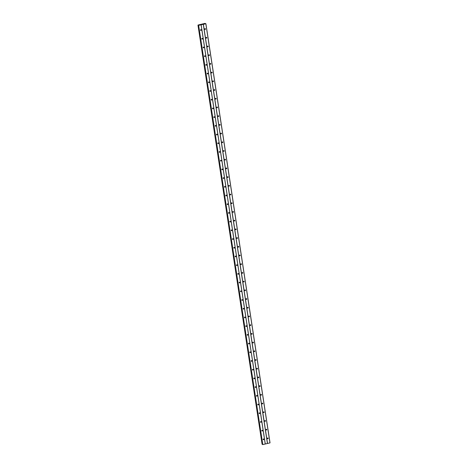 <?xml version="1.0" encoding="UTF-8"?>
<svg xmlns="http://www.w3.org/2000/svg" width="468" height="468" viewBox="0 0 468 468"><rect width="100%" height="100%" fill="white"/><g stroke="black" fill="none" stroke-linecap="round" stroke-linejoin="round"><path stroke-width="0.7" d="M267.392 438.44A0.398 0.369 -57.7 0 1 267.977 438.019A0.398 0.369 -57.7 0 1 267.965 438.668A0.398 0.369 -57.7 0 1 267.392 438.44A0.626 0.579 -57.7 0 0 267.684 437.978M267.754 437.966A0.398 0.369 -57.7 0 1 267.409 438.51M266.058 429.735A0.398 0.369 -57.7 0 1 266.649 429.308A0.398 0.369 -57.7 0 1 266.631 429.957A0.398 0.369 -57.7 0 1 266.058 429.735A0.626 0.579 -57.7 0 0 266.351 429.267M266.421 429.255A0.398 0.369 -57.7 0 1 266.076 429.8M264.724 421.024A0.398 0.369 -57.7 0 1 265.315 420.597A0.398 0.369 -57.7 0 1 265.303 421.253A0.398 0.369 -57.7 0 1 264.724 421.024A0.626 0.579 -57.7 0 0 265.017 420.562M265.087 420.545A0.398 0.369 -57.7 0 1 264.742 421.089M263.396 412.314A0.398 0.369 -57.7 0 1 263.981 411.893A0.398 0.369 -57.7 0 1 263.97 412.542A0.398 0.369 -57.7 0 1 263.396 412.314A0.626 0.579 -57.7 0 0 263.689 411.852M263.753 411.84A0.398 0.369 -57.7 0 1 263.408 412.384M262.062 403.609A0.398 0.369 -57.7 0 1 262.647 403.182A0.398 0.369 -57.7 0 1 262.636 403.831A0.398 0.369 -57.7 0 1 262.062 403.609A0.626 0.579 -57.7 0 0 262.355 403.141M262.419 403.129A0.398 0.369 -57.7 0 1 262.08 403.673M260.729 394.898A0.398 0.369 -57.7 0 1 261.314 394.471A0.398 0.369 -57.7 0 1 261.302 395.127A0.398 0.369 -57.7 0 1 260.729 394.898A0.626 0.579 -57.7 0 0 261.021 394.436M261.091 394.419A0.398 0.369 -57.7 0 1 260.746 394.963M259.395 386.188A0.398 0.369 -57.7 0 1 259.986 385.761A0.398 0.369 -57.7 0 1 259.968 386.416A0.398 0.369 -57.7 0 1 259.395 386.188A0.626 0.579 -57.7 0 0 259.687 385.726M259.758 385.714A0.398 0.369 -57.7 0 1 259.412 386.258M258.061 377.483A0.398 0.369 -57.7 0 1 258.652 377.056A0.398 0.369 -57.7 0 1 258.64 377.705A0.398 0.369 -57.7 0 1 258.061 377.483A0.626 0.579 -57.7 0 0 258.359 377.015M258.424 377.003A0.398 0.369 -57.7 0 1 258.079 377.547M256.733 368.772A0.398 0.369 -57.7 0 1 257.318 368.345A0.398 0.369 -57.7 0 1 257.306 369A0.398 0.369 -57.7 0 1 256.733 368.772A0.626 0.579 -57.7 0 0 257.026 368.31M257.09 368.293A0.398 0.369 -57.7 0 1 256.745 368.837M255.399 360.062A0.398 0.369 -57.7 0 1 255.984 359.635A0.398 0.369 -57.7 0 1 255.973 360.29A0.398 0.369 -57.7 0 1 255.399 360.062A0.626 0.579 -57.7 0 0 255.692 359.599M255.762 359.588A0.398 0.369 -57.7 0 1 255.417 360.132M254.065 351.351A0.398 0.369 -57.7 0 1 254.65 350.93A0.398 0.369 -57.7 0 1 254.639 351.579A0.398 0.369 -57.7 0 1 254.065 351.351A0.626 0.579 -57.7 0 0 254.358 350.889M254.428 350.877A0.398 0.369 -57.7 0 1 254.083 351.421M252.732 342.646A0.398 0.369 -57.7 0 1 253.323 342.219A0.398 0.369 -57.7 0 1 253.305 342.874A0.398 0.369 -57.7 0 1 252.732 342.646A0.626 0.579 -57.7 0 0 253.024 342.184M253.094 342.166A0.398 0.369 -57.7 0 1 252.749 342.711M251.398 333.936A0.398 0.369 -57.7 0 1 251.989 333.508A0.398 0.369 -57.7 0 1 251.977 334.164A0.398 0.369 -57.7 0 1 251.398 333.936A0.626 0.579 -57.7 0 0 251.696 333.473M251.761 333.462A0.398 0.369 -57.7 0 1 251.415 334.006M250.07 325.225A0.398 0.369 -57.7 0 1 250.655 324.804A0.398 0.369 -57.7 0 1 250.643 325.453A0.398 0.369 -57.7 0 1 250.07 325.225A0.626 0.579 -57.7 0 0 250.362 324.763M250.427 324.751A0.398 0.369 -57.7 0 1 250.082 325.295M248.736 316.52A0.398 0.369 -57.7 0 1 249.321 316.093A0.398 0.369 -57.7 0 1 249.309 316.748A0.398 0.369 -57.7 0 1 248.736 316.52A0.626 0.579 -57.7 0 0 249.029 316.058M249.099 316.04A0.398 0.369 -57.7 0 1 248.754 316.584M247.402 307.809A0.398 0.369 -57.7 0 1 247.987 307.382A0.398 0.369 -57.7 0 1 247.976 308.038A0.398 0.369 -57.7 0 1 247.402 307.809A0.626 0.579 -57.7 0 0 247.695 307.347M247.765 307.336A0.398 0.369 -57.7 0 1 247.42 307.88M246.069 299.099A0.398 0.369 -57.7 0 1 246.659 298.678A0.398 0.369 -57.7 0 1 246.642 299.327A0.398 0.369 -57.7 0 1 246.069 299.099A0.626 0.579 -57.7 0 0 246.361 298.637M246.431 298.625A0.398 0.369 -57.7 0 1 246.086 299.169M244.735 290.394A0.398 0.369 -57.7 0 1 245.326 289.967A0.398 0.369 -57.7 0 1 245.314 290.622A0.398 0.369 -57.7 0 1 244.735 290.394A0.626 0.579 -57.7 0 0 245.033 289.932M245.097 289.914A0.398 0.369 -57.7 0 1 244.752 290.458M243.407 281.683A0.398 0.369 -57.7 0 1 243.992 281.256A0.398 0.369 -57.7 0 1 243.98 281.911A0.398 0.369 -57.7 0 1 243.407 281.683A0.626 0.579 -57.7 0 0 243.699 281.221M243.764 281.209A0.398 0.369 -57.7 0 1 243.418 281.754M242.073 272.973A0.398 0.369 -57.7 0 1 242.658 272.551A0.398 0.369 -57.7 0 1 242.646 273.201A0.398 0.369 -57.7 0 1 242.073 272.973A0.626 0.579 -57.7 0 0 242.365 272.511M242.436 272.499A0.398 0.369 -57.7 0 1 242.091 273.043M240.739 264.268A0.398 0.369 -57.7 0 1 241.324 263.841A0.398 0.369 -57.7 0 1 241.312 264.496A0.398 0.369 -57.7 0 1 240.739 264.268A0.626 0.579 -57.7 0 0 241.032 263.806M241.102 263.788A0.398 0.369 -57.7 0 1 240.757 264.332M239.405 255.557A0.398 0.369 -57.7 0 1 239.996 255.13A0.398 0.369 -57.7 0 1 239.979 255.785A0.398 0.369 -57.7 0 1 239.405 255.557A0.626 0.579 -57.7 0 0 239.698 255.095M239.768 255.083A0.398 0.369 -57.7 0 1 239.423 255.627M238.072 246.847A0.398 0.369 -57.7 0 1 238.662 246.425A0.398 0.369 -57.7 0 1 238.651 247.075A0.398 0.369 -57.7 0 1 238.072 246.847A0.626 0.579 -57.7 0 0 238.37 246.384M238.434 246.373A0.398 0.369 -57.7 0 1 238.089 246.917M236.744 238.142A0.398 0.369 -57.7 0 1 237.329 237.715A0.398 0.369 -57.7 0 1 237.317 238.37A0.398 0.369 -57.7 0 1 236.744 238.142A0.626 0.579 -57.7 0 0 237.036 237.68M237.1 237.662A0.398 0.369 -57.7 0 1 236.755 238.206M235.41 229.431A0.398 0.369 -57.7 0 1 235.995 229.004A0.398 0.369 -57.7 0 1 235.983 229.659A0.398 0.369 -57.7 0 1 235.41 229.431A0.626 0.579 -57.7 0 0 235.702 228.969M235.773 228.957A0.398 0.369 -57.7 0 1 235.427 229.501M234.076 220.72A0.398 0.369 -57.7 0 1 234.661 220.299A0.398 0.369 -57.7 0 1 234.649 220.949A0.398 0.369 -57.7 0 1 234.076 220.72A0.626 0.579 -57.7 0 0 234.369 220.258M234.439 220.247A0.398 0.369 -57.7 0 1 234.094 220.791M232.742 212.016A0.398 0.369 -57.7 0 1 233.333 211.589A0.398 0.369 -57.7 0 1 233.316 212.244A0.398 0.369 -57.7 0 1 232.742 212.016A0.626 0.579 -57.7 0 0 233.035 211.554M233.105 211.536A0.398 0.369 -57.7 0 1 232.76 212.08M231.408 203.305A0.398 0.369 -57.7 0 1 231.999 202.878A0.398 0.369 -57.7 0 1 231.988 203.533A0.398 0.369 -57.7 0 1 231.408 203.305A0.626 0.579 -57.7 0 0 231.707 202.843M231.771 202.831A0.398 0.369 -57.7 0 1 231.426 203.375M230.081 194.594A0.398 0.369 -57.7 0 1 230.665 194.173A0.398 0.369 -57.7 0 1 230.654 194.823A0.398 0.369 -57.7 0 1 230.081 194.594A0.626 0.579 -57.7 0 0 230.373 194.132M230.437 194.121A0.398 0.369 -57.7 0 1 230.092 194.665M228.747 185.89A0.398 0.369 -57.7 0 1 229.332 185.463A0.398 0.369 -57.7 0 1 229.32 186.118A0.398 0.369 -57.7 0 1 228.747 185.89A0.626 0.579 -57.7 0 0 229.039 185.427M229.109 185.41A0.398 0.369 -57.7 0 1 228.764 185.954M227.413 177.179A0.398 0.369 -57.7 0 1 227.998 176.752A0.398 0.369 -57.7 0 1 227.986 177.407A0.398 0.369 -57.7 0 1 227.413 177.179A0.626 0.579 -57.7 0 0 227.705 176.717M227.776 176.705A0.398 0.369 -57.7 0 1 227.43 177.249M226.079 168.468A0.398 0.369 -57.7 0 1 226.67 168.047A0.398 0.369 -57.7 0 1 226.652 168.696A0.398 0.369 -57.7 0 1 226.079 168.468A0.626 0.579 -57.7 0 0 226.372 168.006M226.442 167.994A0.398 0.369 -57.7 0 1 226.097 168.538M224.745 159.763A0.398 0.369 -57.7 0 1 225.336 159.336A0.398 0.369 -57.7 0 1 225.324 159.992A0.398 0.369 -57.7 0 1 224.745 159.763A0.626 0.579 -57.7 0 0 225.044 159.301M225.108 159.284A0.398 0.369 -57.7 0 1 224.763 159.828M223.417 151.053A0.398 0.369 -57.7 0 1 224.002 150.626A0.398 0.369 -57.7 0 1 223.991 151.281A0.398 0.369 -57.7 0 1 223.417 151.053A0.626 0.579 -57.7 0 0 223.71 150.591M223.774 150.579A0.398 0.369 -57.7 0 1 223.429 151.123M222.084 142.342A0.398 0.369 -57.7 0 1 222.669 141.921A0.398 0.369 -57.7 0 1 222.657 142.57A0.398 0.369 -57.7 0 1 222.084 142.342A0.626 0.579 -57.7 0 0 222.376 141.88M222.446 141.868A0.398 0.369 -57.7 0 1 222.101 142.412M220.75 133.637A0.398 0.369 -57.7 0 1 221.335 133.21A0.398 0.369 -57.7 0 1 221.323 133.866A0.398 0.369 -57.7 0 1 220.75 133.637A0.626 0.579 -57.7 0 0 221.042 133.175M221.112 133.158A0.398 0.369 -57.7 0 1 220.767 133.702M219.416 124.927A0.398 0.369 -57.7 0 1 220.007 124.5A0.398 0.369 -57.7 0 1 219.989 125.155A0.398 0.369 -57.7 0 1 219.416 124.927A0.626 0.579 -57.7 0 0 219.708 124.465M219.779 124.453A0.398 0.369 -57.7 0 1 219.434 124.997M218.082 116.216A0.398 0.369 -57.7 0 1 218.673 115.795A0.398 0.369 -57.7 0 1 218.661 116.444A0.398 0.369 -57.7 0 1 218.082 116.216A0.626 0.579 -57.7 0 0 218.38 115.754M218.445 115.742A0.398 0.369 -57.7 0 1 218.1 116.286M216.754 107.511A0.398 0.369 -57.7 0 1 217.339 107.084A0.398 0.369 -57.7 0 1 217.327 107.734A0.398 0.369 -57.7 0 1 216.754 107.511A0.626 0.579 -57.7 0 0 217.047 107.043M217.111 107.032A0.398 0.369 -57.7 0 1 216.766 107.576M215.42 98.801A0.398 0.369 -57.7 0 1 216.005 98.374A0.398 0.369 -57.7 0 1 215.994 99.029A0.398 0.369 -57.7 0 1 215.42 98.801A0.626 0.579 -57.7 0 0 215.713 98.338M215.783 98.321A0.398 0.369 -57.7 0 1 215.438 98.865M214.087 90.09A0.398 0.369 -57.7 0 1 214.672 89.669A0.398 0.369 -57.7 0 1 214.66 90.318A0.398 0.369 -57.7 0 1 214.087 90.09A0.626 0.579 -57.7 0 0 214.379 89.628M214.449 89.616A0.398 0.369 -57.7 0 1 214.104 90.16M212.753 81.385A0.398 0.369 -57.7 0 1 213.344 80.958A0.398 0.369 -57.7 0 1 213.326 81.608A0.398 0.369 -57.7 0 1 212.753 81.385A0.626 0.579 -57.7 0 0 213.045 80.917M213.115 80.906A0.398 0.369 -57.7 0 1 212.77 81.45M211.419 72.675A0.398 0.369 -57.7 0 1 212.01 72.248A0.398 0.369 -57.7 0 1 211.998 72.903A0.398 0.369 -57.7 0 1 211.419 72.675A0.626 0.579 -57.7 0 0 211.717 72.212M211.782 72.195A0.398 0.369 -57.7 0 1 211.437 72.739M210.091 63.964A0.398 0.369 -57.7 0 1 210.676 63.543A0.398 0.369 -57.7 0 1 210.664 64.192A0.398 0.369 -57.7 0 1 210.091 63.964A0.626 0.579 -57.7 0 0 210.384 63.502M210.448 63.49A0.398 0.369 -57.7 0 1 210.103 64.034M208.757 55.259A0.398 0.369 -57.7 0 1 209.342 54.832A0.398 0.369 -57.7 0 1 209.331 55.481A0.398 0.369 -57.7 0 1 208.757 55.259A0.626 0.579 -57.7 0 0 209.05 54.791M209.12 54.779A0.398 0.369 -57.7 0 1 208.775 55.323M207.423 46.548A0.398 0.369 -57.7 0 1 208.008 46.121A0.398 0.369 -57.7 0 1 207.997 46.777A0.398 0.369 -57.7 0 1 207.423 46.548A0.626 0.579 -57.7 0 0 207.716 46.086M207.786 46.069A0.398 0.369 -57.7 0 1 207.441 46.613M206.09 37.838A0.398 0.369 -57.7 0 1 206.68 37.417A0.398 0.369 -57.7 0 1 206.663 38.066A0.398 0.369 -57.7 0 1 206.09 37.838A0.626 0.579 -57.7 0 0 206.382 37.376M206.452 37.364A0.398 0.369 -57.7 0 1 206.107 37.908M204.756 29.133A0.398 0.369 -57.7 0 1 205.347 28.706A0.398 0.369 -57.7 0 1 205.335 29.355A0.398 0.369 -57.7 0 1 204.756 29.133A0.626 0.579 -57.7 0 0 205.054 28.665M205.119 28.653A0.398 0.369 -57.7 0 1 204.773 29.197M263.121 439.446A0.398 0.369 -57.7 0 1 263.712 439.019A0.398 0.369 -57.7 0 1 263.7 439.674A0.398 0.369 -57.7 0 1 263.121 439.446A0.626 0.579 -57.7 0 0 263.414 438.984M263.484 438.966A0.398 0.369 -57.7 0 1 263.139 439.51M261.793 430.735A0.398 0.369 -57.7 0 1 262.378 430.308A0.398 0.369 -57.7 0 1 262.367 430.964A0.398 0.369 -57.7 0 1 261.793 430.735A0.626 0.579 -57.7 0 0 262.086 430.273M262.15 430.262A0.398 0.369 -57.7 0 1 261.805 430.806M260.46 422.025A0.398 0.369 -57.7 0 1 261.045 421.604A0.398 0.369 -57.7 0 1 261.033 422.253A0.398 0.369 -57.7 0 1 260.46 422.025A0.626 0.579 -57.7 0 0 260.752 421.563M260.816 421.551A0.398 0.369 -57.7 0 1 260.477 422.095M259.126 413.32A0.398 0.369 -57.7 0 1 259.711 412.893A0.398 0.369 -57.7 0 1 259.699 413.542A0.398 0.369 -57.7 0 1 259.126 413.32A0.626 0.579 -57.7 0 0 259.418 412.858M259.488 412.84A0.398 0.369 -57.7 0 1 259.143 413.384M257.792 404.609A0.398 0.369 -57.7 0 1 258.383 404.182A0.398 0.369 -57.7 0 1 258.365 404.838A0.398 0.369 -57.7 0 1 257.792 404.609A0.626 0.579 -57.7 0 0 258.084 404.147M258.155 404.13A0.398 0.369 -57.7 0 1 257.809 404.68M256.458 395.899A0.398 0.369 -57.7 0 1 257.049 395.478A0.398 0.369 -57.7 0 1 257.037 396.127A0.398 0.369 -57.7 0 1 256.458 395.899A0.626 0.579 -57.7 0 0 256.751 395.437M256.821 395.425A0.398 0.369 -57.7 0 1 256.476 395.969M255.13 387.194A0.398 0.369 -57.7 0 1 255.715 386.767A0.398 0.369 -57.7 0 1 255.703 387.416A0.398 0.369 -57.7 0 1 255.13 387.194A0.626 0.579 -57.7 0 0 255.423 386.726M255.487 386.714A0.398 0.369 -57.7 0 1 255.142 387.258M253.796 378.483A0.398 0.369 -57.7 0 1 254.381 378.056A0.398 0.369 -57.7 0 1 254.37 378.711A0.398 0.369 -57.7 0 1 253.796 378.483A0.626 0.579 -57.7 0 0 254.089 378.021M254.153 378.004A0.398 0.369 -57.7 0 1 253.814 378.548M252.463 369.773A0.398 0.369 -57.7 0 1 253.048 369.351A0.398 0.369 -57.7 0 1 253.036 370.001A0.398 0.369 -57.7 0 1 252.463 369.773A0.626 0.579 -57.7 0 0 252.755 369.31M252.825 369.299A0.398 0.369 -57.7 0 1 252.48 369.843M251.129 361.068A0.398 0.369 -57.7 0 1 251.72 360.641A0.398 0.369 -57.7 0 1 251.702 361.29A0.398 0.369 -57.7 0 1 251.129 361.068A0.626 0.579 -57.7 0 0 251.421 360.6M251.491 360.588A0.398 0.369 -57.7 0 1 251.146 361.132M249.795 352.357A0.398 0.369 -57.7 0 1 250.386 351.93A0.398 0.369 -57.7 0 1 250.374 352.585A0.398 0.369 -57.7 0 1 249.795 352.357A0.626 0.579 -57.7 0 0 250.087 351.895M250.158 351.877A0.398 0.369 -57.7 0 1 249.813 352.422M248.467 343.647A0.398 0.369 -57.7 0 1 249.052 343.225A0.398 0.369 -57.7 0 1 249.04 343.875A0.398 0.369 -57.7 0 1 248.467 343.647A0.626 0.579 -57.7 0 0 248.76 343.184M248.824 343.173A0.398 0.369 -57.7 0 1 248.479 343.717M247.133 334.942A0.398 0.369 -57.7 0 1 247.718 334.515A0.398 0.369 -57.7 0 1 247.707 335.164A0.398 0.369 -57.7 0 1 247.133 334.942A0.626 0.579 -57.7 0 0 247.426 334.474M247.49 334.462A0.398 0.369 -57.7 0 1 247.151 335.006M245.799 326.231A0.398 0.369 -57.7 0 1 246.384 325.804A0.398 0.369 -57.7 0 1 246.373 326.459A0.398 0.369 -57.7 0 1 245.799 326.231A0.626 0.579 -57.7 0 0 246.092 325.769M246.162 325.751A0.398 0.369 -57.7 0 1 245.817 326.295M244.466 317.52A0.398 0.369 -57.7 0 1 245.056 317.099A0.398 0.369 -57.7 0 1 245.039 317.749A0.398 0.369 -57.7 0 1 244.466 317.52A0.626 0.579 -57.7 0 0 244.758 317.058M244.828 317.047A0.398 0.369 -57.7 0 1 244.483 317.591M243.132 308.816A0.398 0.369 -57.7 0 1 243.723 308.389A0.398 0.369 -57.7 0 1 243.711 309.038A0.398 0.369 -57.7 0 1 243.132 308.816A0.626 0.579 -57.7 0 0 243.43 308.348M243.495 308.336A0.398 0.369 -57.7 0 1 243.149 308.88M241.804 300.105A0.398 0.369 -57.7 0 1 242.389 299.678A0.398 0.369 -57.7 0 1 242.377 300.333A0.398 0.369 -57.7 0 1 241.804 300.105A0.626 0.579 -57.7 0 0 242.096 299.643M242.161 299.625A0.398 0.369 -57.7 0 1 241.816 300.169M240.47 291.394A0.398 0.369 -57.7 0 1 241.055 290.973A0.398 0.369 -57.7 0 1 241.043 291.623A0.398 0.369 -57.7 0 1 240.47 291.394A0.626 0.579 -57.7 0 0 240.763 290.932M240.833 290.921A0.398 0.369 -57.7 0 1 240.488 291.465M239.136 282.69A0.398 0.369 -57.7 0 1 239.721 282.262A0.398 0.369 -57.7 0 1 239.71 282.912A0.398 0.369 -57.7 0 1 239.136 282.69A0.626 0.579 -57.7 0 0 239.429 282.222M239.499 282.21A0.398 0.369 -57.7 0 1 239.154 282.754M237.802 273.979A0.398 0.369 -57.7 0 1 238.393 273.552A0.398 0.369 -57.7 0 1 238.376 274.207A0.398 0.369 -57.7 0 1 237.802 273.979A0.626 0.579 -57.7 0 0 238.095 273.517M238.165 273.499A0.398 0.369 -57.7 0 1 237.82 274.043M236.469 265.268A0.398 0.369 -57.7 0 1 237.06 264.847A0.398 0.369 -57.7 0 1 237.048 265.496A0.398 0.369 -57.7 0 1 236.469 265.268A0.626 0.579 -57.7 0 0 236.767 264.806M236.831 264.794A0.398 0.369 -57.7 0 1 236.486 265.338M235.141 256.563A0.398 0.369 -57.7 0 1 235.726 256.136A0.398 0.369 -57.7 0 1 235.714 256.786A0.398 0.369 -57.7 0 1 235.141 256.563A0.626 0.579 -57.7 0 0 235.433 256.095M235.498 256.084A0.398 0.369 -57.7 0 1 235.152 256.628M233.807 247.853A0.398 0.369 -57.7 0 1 234.392 247.426A0.398 0.369 -57.7 0 1 234.38 248.081A0.398 0.369 -57.7 0 1 233.807 247.853A0.626 0.579 -57.7 0 0 234.099 247.391M234.17 247.373A0.398 0.369 -57.7 0 1 233.824 247.917M232.473 239.142A0.398 0.369 -57.7 0 1 233.058 238.715A0.398 0.369 -57.7 0 1 233.046 239.37A0.398 0.369 -57.7 0 1 232.473 239.142A0.626 0.579 -57.7 0 0 232.766 238.68M232.836 238.668A0.398 0.369 -57.7 0 1 232.491 239.212M231.139 230.437A0.398 0.369 -57.7 0 1 231.73 230.01A0.398 0.369 -57.7 0 1 231.713 230.66A0.398 0.369 -57.7 0 1 231.139 230.437A0.626 0.579 -57.7 0 0 231.432 229.969M231.502 229.958A0.398 0.369 -57.7 0 1 231.157 230.502M229.806 221.727A0.398 0.369 -57.7 0 1 230.396 221.3A0.398 0.369 -57.7 0 1 230.385 221.955A0.398 0.369 -57.7 0 1 229.806 221.727A0.626 0.579 -57.7 0 0 230.104 221.265M230.168 221.247A0.398 0.369 -57.7 0 1 229.823 221.791M228.478 213.016A0.398 0.369 -57.7 0 1 229.063 212.589A0.398 0.369 -57.7 0 1 229.051 213.244A0.398 0.369 -57.7 0 1 228.478 213.016A0.626 0.579 -57.7 0 0 228.77 212.554M228.834 212.542A0.398 0.369 -57.7 0 1 228.489 213.086M227.144 204.305A0.398 0.369 -57.7 0 1 227.729 203.884A0.398 0.369 -57.7 0 1 227.717 204.534A0.398 0.369 -57.7 0 1 227.144 204.305A0.626 0.579 -57.7 0 0 227.436 203.843M227.506 203.832A0.398 0.369 -57.7 0 1 227.161 204.376M225.81 195.601A0.398 0.369 -57.7 0 1 226.395 195.174A0.398 0.369 -57.7 0 1 226.383 195.829A0.398 0.369 -57.7 0 1 225.81 195.601A0.626 0.579 -57.7 0 0 226.102 195.138M226.173 195.121A0.398 0.369 -57.7 0 1 225.828 195.665M224.476 186.89A0.398 0.369 -57.7 0 1 225.067 186.463A0.398 0.369 -57.7 0 1 225.049 187.118A0.398 0.369 -57.7 0 1 224.476 186.89A0.626 0.579 -57.7 0 0 224.769 186.428M224.839 186.416A0.398 0.369 -57.7 0 1 224.494 186.96M223.142 178.179A0.398 0.369 -57.7 0 1 223.733 177.758A0.398 0.369 -57.7 0 1 223.722 178.407A0.398 0.369 -57.7 0 1 223.142 178.179A0.626 0.579 -57.7 0 0 223.441 177.717M223.505 177.705A0.398 0.369 -57.7 0 1 223.16 178.249M221.814 169.474A0.398 0.369 -57.7 0 1 222.399 169.047A0.398 0.369 -57.7 0 1 222.388 169.703A0.398 0.369 -57.7 0 1 221.814 169.474A0.626 0.579 -57.7 0 0 222.107 169.012M222.171 168.995A0.398 0.369 -57.7 0 1 221.826 169.539M220.481 160.764A0.398 0.369 -57.7 0 1 221.066 160.337A0.398 0.369 -57.7 0 1 221.054 160.992A0.398 0.369 -57.7 0 1 220.481 160.764A0.626 0.579 -57.7 0 0 220.773 160.302M220.843 160.29A0.398 0.369 -57.7 0 1 220.498 160.834M219.147 152.053A0.398 0.369 -57.7 0 1 219.732 151.632A0.398 0.369 -57.7 0 1 219.72 152.281A0.398 0.369 -57.7 0 1 219.147 152.053A0.626 0.579 -57.7 0 0 219.439 151.591M219.51 151.579A0.398 0.369 -57.7 0 1 219.164 152.123M217.813 143.348A0.398 0.369 -57.7 0 1 218.404 142.921A0.398 0.369 -57.7 0 1 218.386 143.577A0.398 0.369 -57.7 0 1 217.813 143.348A0.626 0.579 -57.7 0 0 218.106 142.886M218.176 142.869A0.398 0.369 -57.7 0 1 217.831 143.413M216.479 134.638A0.398 0.369 -57.7 0 1 217.07 134.211A0.398 0.369 -57.7 0 1 217.058 134.866A0.398 0.369 -57.7 0 1 216.479 134.638A0.626 0.579 -57.7 0 0 216.778 134.176M216.842 134.164A0.398 0.369 -57.7 0 1 216.497 134.708M215.151 125.927A0.398 0.369 -57.7 0 1 215.736 125.506A0.398 0.369 -57.7 0 1 215.725 126.155A0.398 0.369 -57.7 0 1 215.151 125.927A0.626 0.579 -57.7 0 0 215.444 125.465M215.508 125.453A0.398 0.369 -57.7 0 1 215.163 125.997M213.817 117.222A0.398 0.369 -57.7 0 1 214.402 116.795A0.398 0.369 -57.7 0 1 214.391 117.45A0.398 0.369 -57.7 0 1 213.817 117.222A0.626 0.579 -57.7 0 0 214.11 116.76M214.18 116.743A0.398 0.369 -57.7 0 1 213.835 117.287M212.484 108.512A0.398 0.369 -57.7 0 1 213.069 108.085A0.398 0.369 -57.7 0 1 213.057 108.74A0.398 0.369 -57.7 0 1 212.484 108.512A0.626 0.579 -57.7 0 0 212.776 108.049M212.846 108.038A0.398 0.369 -57.7 0 1 212.501 108.582M211.15 99.801A0.398 0.369 -57.7 0 1 211.741 99.38A0.398 0.369 -57.7 0 1 211.723 100.029A0.398 0.369 -57.7 0 1 211.15 99.801A0.626 0.579 -57.7 0 0 211.442 99.339M211.513 99.327A0.398 0.369 -57.7 0 1 211.167 99.871M209.816 91.096A0.398 0.369 -57.7 0 1 210.407 90.669A0.398 0.369 -57.7 0 1 210.395 91.324A0.398 0.369 -57.7 0 1 209.816 91.096A0.626 0.579 -57.7 0 0 210.114 90.634M210.179 90.617A0.398 0.369 -57.7 0 1 209.834 91.161M208.488 82.386A0.398 0.369 -57.7 0 1 209.073 81.958A0.398 0.369 -57.7 0 1 209.061 82.614A0.398 0.369 -57.7 0 1 208.488 82.386A0.626 0.579 -57.7 0 0 208.781 81.923M208.845 81.912A0.398 0.369 -57.7 0 1 208.5 82.456M207.154 73.675A0.398 0.369 -57.7 0 1 207.739 73.254A0.398 0.369 -57.7 0 1 207.728 73.903A0.398 0.369 -57.7 0 1 207.154 73.675A0.626 0.579 -57.7 0 0 207.447 73.213M207.517 73.201A0.398 0.369 -57.7 0 1 207.172 73.745M205.821 64.97A0.398 0.369 -57.7 0 1 206.406 64.543A0.398 0.369 -57.7 0 1 206.394 65.198A0.398 0.369 -57.7 0 1 205.821 64.97A0.626 0.579 -57.7 0 0 206.113 64.508M206.183 64.49A0.398 0.369 -57.7 0 1 205.838 65.034M204.487 56.259A0.398 0.369 -57.7 0 1 205.078 55.832A0.398 0.369 -57.7 0 1 205.06 56.488A0.398 0.369 -57.7 0 1 204.487 56.259A0.626 0.579 -57.7 0 0 204.779 55.797M204.849 55.786A0.398 0.369 -57.7 0 1 204.504 56.33M203.153 47.549A0.398 0.369 -57.7 0 1 203.744 47.128A0.398 0.369 -57.7 0 1 203.732 47.777A0.398 0.369 -57.7 0 1 203.153 47.549A0.626 0.579 -57.7 0 0 203.451 47.087M203.516 47.075A0.398 0.369 -57.7 0 1 203.171 47.619M201.825 38.844A0.398 0.369 -57.7 0 1 202.41 38.417A0.398 0.369 -57.7 0 1 202.398 39.072A0.398 0.369 -57.7 0 1 201.825 38.844A0.626 0.579 -57.7 0 0 202.117 38.382M202.182 38.364A0.398 0.369 -57.7 0 1 201.837 38.908M200.491 30.133A0.398 0.369 -57.7 0 1 201.076 29.706A0.398 0.369 -57.7 0 1 201.064 30.361A0.398 0.369 -57.7 0 1 200.491 30.133A0.626 0.579 -57.7 0 0 200.784 29.671M200.854 29.66A0.398 0.369 -57.7 0 1 200.509 30.204M201.901 24.482L201.532 24.453M198.584 25.202L198.139 25.003L204.955 23.4L205.902 23.763L198.602 25.336M198.467 25.442L262.782 444.6L270.03 442.868L205.902 23.763M262.098 444.237L197.97 25.132L262.098 444.237L262.56 444.296M203.299 24.377L267.433 443.483M201.141 24.88L265.274 443.992M203.387 24.377L267.52 443.483M205.844 23.798L269.977 442.909M262.501 444.296L198.368 25.184L262.513 444.296M198.537 25.494L262.671 444.6M198.654 25.488L262.782 444.6M201.105 24.915L265.239 444.021M198.058 25.19L262.191 444.296M198.093 25.19L262.226 444.296M198.479 25.453L262.612 444.565"/></g></svg>
